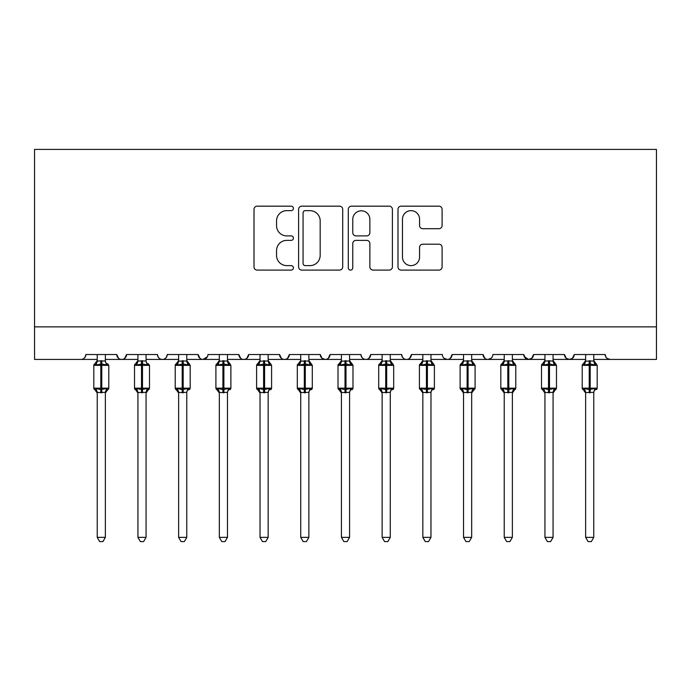 <?xml version="1.0" encoding="UTF-8"?>
<svg xmlns="http://www.w3.org/2000/svg" width="691" height="691" viewBox="0 0 691 691"><rect width="100%" height="100%" fill="white"/><g stroke="black" fill="none" stroke-linecap="round" stroke-linejoin="round"><path stroke-width="1.04" d="M293.407 208.406A2.237 2.237 0 0 0 291.17 206.168L257.207 206.168A3.196 3.196 0 0 0 254.012 209.373L254.012 266.899A3.196 3.196 0 0 0 257.207 270.095L291.17 270.095A2.237 2.237 0 0 0 293.407 267.858A2.237 2.237 0 0 0 291.17 265.62L286.774 265.62A10.227 10.227 0 0 1 276.547 255.394L276.547 250.6A10.227 10.227 0 0 1 286.774 240.373L291.17 240.373A2.237 2.237 0 0 0 293.407 238.136A2.237 2.237 0 0 0 291.17 235.899L286.774 235.899A10.227 10.227 0 0 1 276.547 225.672L276.547 220.878A10.227 10.227 0 0 1 286.774 210.651L291.17 210.651A2.237 2.237 0 0 0 293.407 208.406M438.906 228.704A3.196 3.196 0 0 0 442.102 225.508L442.102 209.373A3.196 3.196 0 0 0 438.906 206.168L401.195 206.168A3.196 3.196 0 0 0 397.99 209.373L397.99 266.899A3.196 3.196 0 0 0 401.195 270.095L438.906 270.095A3.196 3.196 0 0 0 442.102 266.899L442.102 247.404A3.196 3.196 0 0 0 438.906 244.208L422.762 244.208A3.196 3.196 0 0 0 419.567 247.404L419.567 257.069A8.551 8.551 0 0 1 411.015 265.62A8.551 8.551 0 0 1 402.473 257.069L402.473 219.194A8.551 8.551 0 0 1 411.015 210.651A8.551 8.551 0 0 1 419.567 219.194L419.567 225.508A3.196 3.196 0 0 0 422.762 228.704L438.906 228.704M34.55 326.86L656.45 326.86L656.45 149.403L34.55 149.403L34.55 359.424L80.951 359.424C83.542 359.51 85.166 357.886 85.831 354.535L116.762 354.535L118.55 358.309M342.701 209.373A3.196 3.196 0 0 0 339.506 206.168L301.794 206.168A3.196 3.196 0 0 0 298.598 209.373L298.598 266.899A3.196 3.196 0 0 0 301.794 270.095L339.506 270.095A3.196 3.196 0 0 0 342.701 266.899L342.701 209.373M351.494 206.168L389.206 206.168A3.196 3.196 0 0 1 392.402 209.373L392.402 266.899A3.196 3.196 0 0 1 389.206 270.095L373.062 270.095A3.196 3.196 0 0 1 369.866 266.899L369.866 243.569A3.196 3.196 0 0 0 366.671 240.373L355.969 240.373A3.196 3.196 0 0 0 352.773 243.569L352.773 267.858A2.237 2.237 0 0 1 350.536 270.095A2.237 2.237 0 0 1 348.299 267.858L348.299 209.373A3.196 3.196 0 0 1 351.494 206.168M105.369 359.424L121.651 359.424C119.059 359.51 117.427 357.886 116.762 354.535A4.88 4.88 0 0 0 121.651 359.424A4.88 4.88 0 0 0 126.531 354.535L157.462 354.535A4.88 4.88 0 0 0 162.35 359.424A4.88 4.88 0 0 0 167.231 354.535L198.162 354.535A4.88 4.88 0 0 0 203.05 359.424A4.88 4.88 0 0 0 207.931 354.535L238.861 354.535A4.88 4.88 0 0 0 243.75 359.424A4.88 4.88 0 0 0 248.63 354.535L279.561 354.535A4.88 4.88 0 0 0 284.45 359.424A4.88 4.88 0 0 0 289.33 354.535L320.27 354.535A4.88 4.88 0 0 0 325.15 359.424A4.88 4.88 0 0 0 330.03 354.535L360.97 354.535A4.88 4.88 0 0 0 365.85 359.424A4.88 4.88 0 0 0 370.73 354.535L401.67 354.535A4.88 4.88 0 0 0 406.55 359.424A4.88 4.88 0 0 0 411.439 354.535L442.37 354.535A4.88 4.88 0 0 0 447.25 359.424A4.88 4.88 0 0 0 452.139 354.535L483.069 354.535A4.88 4.88 0 0 0 487.95 359.424A4.88 4.88 0 0 0 492.838 354.535L523.769 354.535A4.88 4.88 0 0 0 528.65 359.424A4.88 4.88 0 0 0 533.538 354.535L564.469 354.535A4.88 4.88 0 0 0 569.349 359.424A4.88 4.88 0 0 0 574.238 354.535L605.169 354.535L606.076 357.368M574.238 354.535L572.45 358.309M564.469 354.535L566.249 358.309M533.538 354.535L531.75 358.309M523.769 354.535L525.549 358.309M471.668 359.424L487.95 359.424C485.358 359.51 483.735 357.886 483.069 354.535L484.849 358.309M430.968 359.424L447.25 359.424C449.841 359.51 451.465 357.886 452.139 354.535L450.351 358.309M390.268 359.424L406.55 359.424C409.141 359.51 410.765 357.886 411.439 354.535L409.651 358.309M349.568 359.424L365.85 359.424C368.441 359.51 370.065 357.886 370.73 354.535L368.951 358.309M308.868 359.424L325.15 359.424C327.741 359.51 329.365 357.886 330.03 354.535L328.251 358.309M320.27 354.535L322.049 358.309M268.168 359.424L284.45 359.424C287.041 359.51 288.665 357.886 289.33 354.535L287.551 358.309M300.732 359.424L284.45 359.424C281.859 359.51 280.235 357.886 279.561 354.535L281.349 358.309M227.469 359.424L243.75 359.424C246.341 359.51 247.965 357.886 248.63 354.535L246.851 358.309M260.032 359.424L243.75 359.424C241.159 359.51 239.535 357.886 238.861 354.535L240.649 358.309M186.769 359.424L203.05 359.424C200.459 359.51 198.827 357.886 198.162 354.535L199.949 358.309M137.932 359.424L121.651 359.424C124.242 359.51 125.866 357.886 126.531 354.535L124.751 358.309M605.169 354.535A4.88 4.88 0 0 0 610.049 359.424L606.905 358.275M656.45 326.86L656.45 359.424L593.768 359.424M80.951 359.424C83.542 359.51 85.166 357.886 85.831 354.535A4.88 4.88 0 0 1 80.951 359.424L97.232 359.424M146.069 359.424L162.35 359.424C164.942 359.51 166.566 357.886 167.231 354.535M178.632 359.424L162.35 359.424C159.759 359.51 158.127 357.886 157.462 354.535M219.332 359.424L203.05 359.424L207.404 356.746M341.432 359.424L325.15 359.424L322.006 358.275M382.132 359.424L365.85 359.424C363.259 359.51 361.635 357.886 360.97 354.535M422.832 359.424L406.55 359.424C403.959 359.51 402.335 357.886 401.67 354.535M463.531 359.424L447.25 359.424L444.106 358.275M504.231 359.424L487.95 359.424L491.094 358.275M512.368 359.424L528.65 359.424L531.794 358.275M544.931 359.424L528.65 359.424L524.296 356.746M553.068 359.424L569.349 359.424L572.493 358.275M585.631 359.424L569.349 359.424L566.205 358.275M305.31 210.651A2.237 2.237 0 0 0 303.073 212.888L303.073 263.383A2.237 2.237 0 0 0 305.31 265.62L309.948 265.62A10.227 10.227 0 0 0 320.175 255.394L320.175 220.878A10.227 10.227 0 0 0 309.948 210.651L305.31 210.651M369.866 219.358A8.551 8.551 0 0 0 361.324 210.807A8.551 8.551 0 0 0 352.773 219.358L352.773 232.703A3.196 3.196 0 0 0 355.969 235.899L366.671 235.899A3.196 3.196 0 0 0 369.866 232.703L369.866 219.358M94.874 389.681L97.232 393.049L93.812 388.152L108.789 388.152A1.624 1.624 0 0 1 107.718 389.681L105.369 393.049L108.789 388.152L108.789 365.358L93.812 365.358L93.812 388.152A1.624 1.624 0 0 0 94.874 389.681L96.049 388.472L100.808 389.62L106.552 388.472L107.252 389.517A3.585 3.412 0 0 0 105.369 392.523L105.369 392.523M97.232 360.987L105.369 360.987A3.585 3.412 180 0 0 107.252 363.993L106.552 365.047L101.784 363.898L96.049 365.047L94.874 363.829A1.624 1.624 0 0 0 93.812 365.358L94.874 363.829L95.349 363.993A3.585 3.412 180 0 0 97.232 360.987L97.232 354.535M97.224 361.16L96.049 365.047L95.349 363.993M106.552 388.472L105.369 392.358L105.369 537.365L97.232 537.365L97.232 392.523A3.585 3.412 0 0 0 95.349 389.517M105.369 392.358L97.232 392.505M105.369 354.535L105.369 361.013M105.369 361.16L106.552 365.047M96.049 388.472L97.224 392.358M105.369 537.365L102.924 541.597L99.668 541.597L97.232 537.365M135.574 389.681L137.932 393.049L134.512 388.152L149.489 388.152A1.624 1.624 0 0 1 148.418 389.681L146.069 393.049L149.489 388.152L149.489 365.358L134.512 365.358L134.512 388.152A1.624 1.624 0 0 0 135.574 389.681L136.749 388.472L141.508 389.62L147.252 388.472L147.952 389.517A3.585 3.412 0 0 0 146.069 392.523L146.069 392.523M137.932 360.987L146.069 360.987A3.585 3.412 180 0 0 147.952 363.993L147.252 365.047L142.484 363.898L136.749 365.047L135.574 363.829A1.624 1.624 0 0 0 134.512 365.358L135.574 363.829L136.049 363.993A3.585 3.412 180 0 0 137.932 360.987L137.932 354.535M186.769 354.535L186.769 360.987A3.585 3.412 180 0 0 188.652 363.993L187.952 365.047L183.184 363.898L177.449 365.047L176.283 363.829A1.624 1.624 0 0 0 175.212 365.358L175.212 388.152A1.624 1.624 0 0 0 176.283 389.681L175.212 388.152L190.189 388.152L190.189 365.358L186.769 360.469L189.118 363.829A1.624 1.624 0 0 1 189.584 364.097M190.189 388.152A1.624 1.624 0 0 1 189.118 389.681L190.189 388.152M186.769 392.523L186.769 392.523A3.585 3.412 0 0 1 188.652 389.517L187.952 388.472L186.769 392.358L178.632 392.523A3.585 3.412 0 0 0 176.749 389.517L177.449 388.472L182.208 389.62L187.952 388.472M178.632 354.535L178.624 361.16L186.769 360.987M227.469 354.535L227.469 360.987A3.585 3.412 180 0 0 229.352 363.993L228.652 365.047L223.884 363.898L218.149 365.047L216.983 363.829A1.624 1.624 0 0 0 215.912 365.358L215.912 388.152A1.624 1.624 0 0 0 216.983 389.681L215.912 388.152L230.889 388.152L230.889 365.358L227.469 360.469L229.818 363.829A1.624 1.624 0 0 1 230.284 364.097M230.803 388.688A1.624 1.624 0 0 1 229.818 389.681L230.889 388.152M227.469 392.523L227.469 392.523A3.585 3.412 0 0 1 229.352 389.517L228.652 388.472L227.469 392.358L219.332 392.523A3.585 3.412 0 0 0 217.449 389.517L218.149 388.472L222.908 389.62L228.652 388.472M219.332 354.535L219.323 361.16L227.469 360.987M268.168 354.535L268.168 360.987A3.585 3.412 180 0 0 270.051 363.993L269.352 365.047L264.584 363.898L258.849 365.047L257.683 363.829A1.624 1.624 0 0 0 256.611 365.358L256.611 388.152A1.624 1.624 0 0 0 257.683 389.681L256.611 388.152L271.589 388.152L271.589 365.358L268.168 360.469L270.518 363.829A1.624 1.624 0 0 1 270.984 364.097M271.589 388.152A1.624 1.624 0 0 1 270.518 389.681L271.589 388.152M268.168 392.523L268.168 392.523A3.585 3.412 0 0 1 270.051 389.517L269.352 388.472L268.168 392.358L260.032 392.523A3.585 3.412 0 0 0 258.149 389.517L258.849 388.472L263.608 389.62L269.352 388.472M260.032 354.535L260.023 361.16L268.168 360.987M147.252 388.472L146.069 392.358L146.069 537.365L137.932 537.365L137.932 392.523A3.585 3.412 0 0 0 136.049 389.517M146.069 392.358L137.932 392.505M146.069 354.535L146.069 361.013M136.749 365.047L137.924 361.16M146.069 361.16L147.252 365.047M136.749 388.472L137.924 392.358M146.069 537.365L143.624 541.597L140.377 541.597L137.932 537.365M176.283 389.681L178.632 393.049L176.283 389.681L176.749 389.517M186.769 392.358L186.769 537.365L178.632 537.365L178.632 392.505M182.208 360.676L182.208 365.358L175.212 365.358L176.283 363.829L176.749 363.993A3.585 3.412 180 0 0 178.632 360.987M177.449 365.047L178.624 361.16M186.769 361.16L187.952 365.047M177.449 388.472L178.624 392.358M186.769 537.365L184.324 541.597L181.077 541.597L178.632 537.365M216.983 389.681L219.332 393.049L216.983 389.681L217.449 389.517M227.469 392.358L227.469 537.365L219.332 537.365L219.332 392.505M222.908 360.676L222.908 365.358L215.912 365.358L216.983 363.829L217.449 363.993A3.585 3.412 180 0 0 219.332 360.987M218.149 365.047L219.323 361.16M227.469 361.16L228.652 365.047M218.149 388.472L219.323 392.358M227.469 537.365L225.024 541.597L221.776 541.597L219.332 537.365M260.023 361.16L258.849 365.047L258.149 363.993A3.585 3.412 180 0 0 260.032 360.987M257.683 389.681L260.032 393.049L257.683 389.681L258.149 389.517M268.168 392.358L268.168 537.365L260.032 537.365L260.032 392.505M263.608 360.676L263.608 365.358L256.611 365.358L257.683 363.829L258.149 363.993M268.168 361.16L269.352 365.047M258.849 388.472L260.023 392.358M268.168 537.365L265.724 541.597L262.476 541.597L260.032 537.365M308.868 354.535L308.868 360.987A3.585 3.412 180 0 0 310.751 363.993L310.052 365.047L305.292 363.898L299.548 365.047L298.382 363.829A1.624 1.624 0 0 0 297.311 365.358L297.311 388.152A1.624 1.624 0 0 0 298.382 389.681L297.311 388.152L312.289 388.152L312.289 365.358L308.868 360.469L311.218 363.829A1.624 1.624 0 0 1 311.693 364.097M312.289 388.152A1.624 1.624 0 0 1 311.218 389.681L312.289 388.152M308.868 392.523L308.868 392.523A3.585 3.412 0 0 1 310.751 389.517L310.052 388.472L308.868 392.358L300.732 392.523A3.585 3.412 0 0 0 298.849 389.517L299.548 388.472L304.308 389.62L310.052 388.472M300.732 354.535L300.723 361.16L308.868 360.987M300.723 361.16L299.548 365.047L298.849 363.993A3.585 3.412 180 0 0 300.732 360.987M298.382 389.681L300.732 393.049L298.382 389.681L298.849 389.517M308.868 392.358L308.868 537.365L300.732 537.365L300.732 392.505M304.308 360.676L304.308 365.358L297.311 365.358L298.382 363.829L298.849 363.993M308.868 361.16L310.052 365.047M299.548 388.472L300.723 392.358M308.868 537.365L306.424 541.597L303.176 541.597L300.732 537.365M349.568 354.535L349.568 361.013A3.585 3.412 180 0 0 351.451 363.993L350.752 365.047L345.992 363.898L340.248 365.047L339.082 363.829A1.624 1.624 0 0 0 338.011 365.358L338.011 388.152A1.624 1.624 0 0 0 339.082 389.681L338.011 388.152L352.989 388.152L352.989 365.358L349.568 360.469L351.918 363.829A1.624 1.624 0 0 1 352.393 364.097M352.989 388.152A1.624 1.624 0 0 1 351.918 389.681L352.989 388.152M349.568 392.523L349.568 392.523A3.585 3.412 0 0 1 351.451 389.517L350.752 388.472L349.577 392.358L341.432 392.523A3.585 3.412 0 0 0 339.549 389.517L340.248 388.472L345.008 389.62L350.752 388.472M341.432 354.535L341.423 361.16L349.568 360.987M341.423 361.16L340.248 365.047L339.549 363.993A3.585 3.412 180 0 0 341.432 360.987M339.082 389.681L341.432 393.049L339.082 389.681L339.549 389.517M349.577 392.358L349.568 537.365L341.432 537.365L341.432 392.505M345.008 360.676L345.008 365.358L338.011 365.358L339.082 363.829L339.549 363.993M349.577 361.16L350.752 365.047M340.248 388.472L341.423 392.358M349.568 537.365L347.124 541.597L343.876 541.597L341.432 537.365M390.268 354.535L390.268 360.987A3.585 3.412 180 0 0 392.151 363.993L391.452 365.047L386.692 363.898L380.948 365.047L379.782 363.829A1.624 1.624 0 0 0 378.711 365.358L378.711 388.152A1.624 1.624 0 0 0 379.782 389.681L378.711 388.152L393.689 388.152L393.689 365.358L390.268 360.469L392.618 363.829A1.624 1.624 0 0 1 393.093 364.097M393.689 388.152A1.624 1.624 0 0 1 392.618 389.681L393.689 388.152M390.268 392.523L390.268 392.523A3.585 3.412 0 0 1 392.151 389.517L391.452 388.472L390.277 392.358L382.132 392.523A3.585 3.412 0 0 0 380.249 389.517L380.948 388.472L385.708 389.62L391.452 388.472M382.132 354.535L382.132 361.16L390.268 360.987M379.782 389.681L382.132 393.049L379.782 389.681L380.249 389.517M390.277 392.358L390.268 537.365L382.132 537.365L382.132 392.505M385.708 360.676L385.708 365.358L378.711 365.358L379.782 363.829L380.249 363.993A3.585 3.412 180 0 0 382.132 360.987M380.948 365.047L382.132 361.16M390.277 361.16L391.452 365.047M380.948 388.472L382.132 392.358M390.268 537.365L387.824 541.597L384.576 541.597L382.132 537.365M430.968 354.535L430.968 360.987A3.585 3.412 180 0 0 432.851 363.993L432.151 365.047L427.392 363.898L421.648 365.047L420.482 363.829A1.624 1.624 0 0 0 419.411 365.358L419.411 388.152A1.624 1.624 0 0 0 420.482 389.681L419.411 388.152L434.389 388.152L434.389 365.358L430.968 360.469L433.317 363.829A1.624 1.624 0 0 1 433.793 364.097M434.389 388.152A1.624 1.624 0 0 1 433.317 389.681L434.389 388.152M430.968 392.523L430.968 392.523A3.585 3.412 0 0 1 432.851 389.517L432.151 388.472L430.977 392.358L422.832 392.523A3.585 3.412 0 0 0 420.949 389.517L421.648 388.472L426.416 389.62L432.151 388.472M422.832 354.535L422.832 361.16L430.968 360.987M422.832 361.16L421.648 365.047L420.949 363.993A3.585 3.412 180 0 0 422.832 360.987M420.482 389.681L422.832 393.049L420.482 389.681L420.949 389.517M430.977 392.358L430.968 537.365L422.832 537.365L422.832 392.505M426.416 360.676L426.416 365.358L419.411 365.358L420.482 363.829L420.949 363.993M430.977 361.16L432.151 365.047M421.648 388.472L422.832 392.358M430.968 537.365L428.524 541.597L425.276 541.597L422.832 537.365M471.668 354.535L471.668 360.987A3.585 3.412 180 0 0 473.551 363.993L472.851 365.047L468.092 363.898L462.348 365.047L461.182 363.829A1.624 1.624 0 0 0 460.111 365.358L460.111 388.152A1.624 1.624 0 0 0 461.182 389.681L460.111 388.152L475.088 388.152L475.088 365.358L471.668 360.469L474.017 363.829A1.624 1.624 0 0 1 474.492 364.097M475.002 388.688A1.624 1.624 0 0 1 474.017 389.681L471.668 393.049L475.088 388.152L475.088 365.358L460.111 365.358L461.182 363.829L461.648 363.993A3.585 3.412 180 0 0 463.531 360.987L471.668 360.987M471.668 392.523L471.668 392.523A3.585 3.412 0 0 1 473.551 389.517L472.851 388.472L471.677 392.358L463.531 392.523A3.585 3.412 0 0 0 461.648 389.517L462.348 388.472L467.116 389.62L472.851 388.472M463.531 361.16L462.348 365.047L461.648 363.993M461.182 389.681L463.531 393.049L461.182 389.681L461.648 389.517M471.677 392.358L471.668 537.365L463.531 537.365L463.531 392.505M463.531 354.535L463.531 361.013M471.677 361.16L472.851 365.047M462.348 388.472L463.531 392.358M471.668 537.365L469.224 541.597L465.976 541.597L463.531 537.365M512.368 354.535L512.368 360.987A3.585 3.412 180 0 0 514.251 363.993L513.551 365.047L508.792 363.898L503.048 365.047L501.882 363.829A1.624 1.624 0 0 0 500.811 365.358L500.811 388.152A1.624 1.624 0 0 0 501.882 389.681L500.811 388.152L515.788 388.152L515.788 365.358L512.368 360.469L514.717 363.829A1.624 1.624 0 0 1 515.192 364.097M515.788 388.152A1.624 1.624 0 0 1 514.717 389.681L512.368 393.049L515.788 388.152L515.788 365.358L500.811 365.358L501.882 363.829L502.348 363.993A3.585 3.412 180 0 0 504.231 360.987L512.368 360.987M512.368 392.523L512.368 392.523A3.585 3.412 0 0 1 514.251 389.517L513.551 388.472L512.377 392.358L504.231 392.523A3.585 3.412 0 0 0 502.348 389.517L503.048 388.472L507.816 389.62L513.551 388.472M504.231 361.16L503.048 365.047L502.348 363.993M501.882 389.681L504.231 393.049L501.882 389.681L502.348 389.517M512.377 392.358L512.368 537.365L504.231 537.365L504.231 392.505M504.231 354.535L504.231 361.013M512.377 361.16L513.551 365.047M503.048 388.472L504.231 392.358M512.368 537.365L509.923 541.597L506.676 541.597L504.231 537.365M553.068 354.535L553.068 360.987A3.585 3.412 180 0 0 554.951 363.993L554.251 365.047L549.492 363.898L543.748 365.047L542.582 363.829A1.624 1.624 0 0 0 541.511 365.358L541.511 388.152A1.624 1.624 0 0 0 542.582 389.681L541.511 388.152L556.488 388.152L556.488 365.358L553.068 360.469L555.426 363.829A1.624 1.624 0 0 1 555.892 364.097M556.488 388.152A1.624 1.624 0 0 1 555.426 389.681L553.068 393.049L556.488 388.152L556.488 365.358L541.511 365.358L542.582 363.829L543.048 363.993A3.585 3.412 180 0 0 544.931 360.987L553.068 360.987M553.068 392.523L553.068 392.523A3.585 3.412 0 0 1 554.951 389.517L554.251 388.472L553.076 392.358L544.931 392.523A3.585 3.412 0 0 0 543.048 389.517L543.748 388.472L548.516 389.62L554.251 388.472M544.931 361.16L543.748 365.047L543.048 363.993M542.582 389.681L544.931 393.049L542.582 389.681L543.048 389.517M553.076 392.358L553.068 537.365L544.931 537.365L544.931 392.505M544.931 354.535L544.931 361.013M553.076 361.16L554.251 365.047M543.748 388.472L544.931 392.358M553.068 537.365L550.623 541.597L547.376 541.597L544.931 537.365M593.768 354.535L593.768 361.013A3.585 3.412 180 0 0 595.651 363.993L594.951 365.047L590.192 363.898L584.448 365.047L583.282 363.829A1.624 1.624 0 0 0 582.211 365.358L582.211 388.152A1.624 1.624 0 0 0 583.282 389.681L582.211 388.152L597.188 388.152L597.188 365.358L593.768 360.469L596.126 363.829A1.624 1.624 0 0 1 596.592 364.097M597.102 388.688A1.624 1.624 0 0 1 596.126 389.681L597.188 388.152M593.768 392.523L593.768 392.523A3.585 3.412 0 0 1 595.651 389.517L594.951 388.472L593.776 392.358L585.631 392.523A3.585 3.412 0 0 0 583.748 389.517L584.448 388.472L589.216 389.62L594.951 388.472M585.631 354.535L585.631 361.16L593.768 360.987M585.631 361.16L584.448 365.047L583.748 363.993A3.585 3.412 180 0 0 585.631 360.987M583.282 389.681L585.631 393.049L583.282 389.681L583.748 389.517M593.776 392.358L593.768 537.365L585.631 537.365L585.631 392.505M589.216 360.676L589.216 365.358L582.211 365.358L583.282 363.829L583.748 363.993M593.776 361.16L594.951 365.047M584.448 388.472L585.631 392.358M593.768 537.365L591.332 541.597L588.076 541.597L585.631 537.365M100.808 360.676L100.808 392.842M101.784 392.842L101.784 360.676M141.508 360.676L141.508 392.842M142.484 392.842L142.484 360.676M190.189 365.358L182.208 365.358L182.208 392.842M183.184 392.842L183.184 360.676M230.889 365.358L222.908 365.358L222.908 392.842M223.884 392.842L223.884 360.676M271.589 365.358L263.608 365.358L263.608 392.842M264.584 392.842L264.584 360.676M312.289 365.358L304.308 365.358L304.308 392.842M305.292 392.842L305.292 360.676M352.989 365.358L345.008 365.358L345.008 392.842M345.992 392.842L345.992 360.676M393.689 365.358L385.708 365.358L385.708 392.842M386.692 392.842L386.692 360.676M434.389 365.358L426.416 365.358L426.416 392.842M427.392 392.842L427.392 360.676M467.116 360.676L467.116 392.842M468.092 392.842L468.092 360.676M507.816 360.676L507.816 392.842M508.792 392.842L508.792 360.676M548.516 360.676L548.516 392.842M549.492 392.842L549.492 360.676M597.188 365.358L589.216 365.358L589.216 392.842M590.192 392.842L590.192 360.676M107.718 363.829L108.789 365.358M94.874 363.829L97.232 360.469L94.874 363.829M93.812 388.152L93.812 365.358M148.418 363.829L149.489 365.358M137.932 360.469L135.574 363.829L137.768 361.523M176.283 363.829L178.632 360.469L176.283 363.829M216.983 363.829L219.332 360.469L216.983 363.829M257.683 363.829L260.032 360.469L257.683 363.829M134.512 388.152L134.512 365.358M175.212 388.152L175.212 365.358M215.912 388.152L215.912 365.358M256.611 388.152L256.611 365.358M298.382 363.829L300.732 360.469L298.382 363.829M297.311 388.152L297.311 365.358M339.082 363.829L341.432 360.469L339.082 363.829M338.011 388.152L338.011 365.358M379.782 363.829L382.132 360.469L379.782 363.829M378.711 388.152L378.711 365.358M420.482 363.829L422.832 360.469L420.482 363.829M419.411 388.152L419.411 365.358M461.182 363.829L463.531 360.469L461.182 363.829M460.111 388.152L460.111 365.358M501.882 363.829L504.231 360.469L501.882 363.829M500.811 388.152L500.811 365.358M542.582 363.829L544.931 360.469L542.582 363.829M541.511 388.152L541.511 365.358M583.282 363.829L585.631 360.469L583.282 363.829M582.211 388.152L582.211 365.358"/></g></svg>
